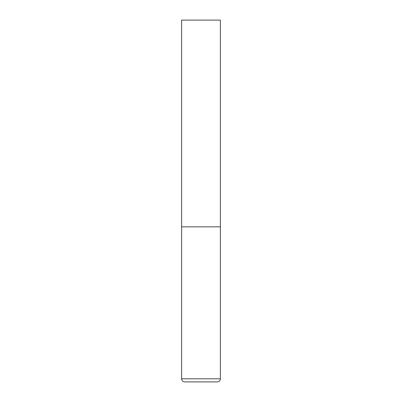 <?xml version="1.0" encoding="UTF-8"?>
<svg xmlns="http://www.w3.org/2000/svg" width="402" height="402" viewBox="0 0 402 402"><rect width="100%" height="100%" fill="white"/><g stroke="black" fill="none" stroke-linecap="round" stroke-linejoin="round"><path stroke-width="0.6" d="M181.619 378.8L220.381 378.8L220.381 226.844L181.619 226.844L220.381 226.844L220.381 20.1L181.619 20.1L181.619 378.8C181.799 380.684 182.835 381.714 184.719 381.9L217.281 381.9L184.719 381.9M220.381 378.8C220.201 380.684 219.165 381.714 217.281 381.9"/></g></svg>
